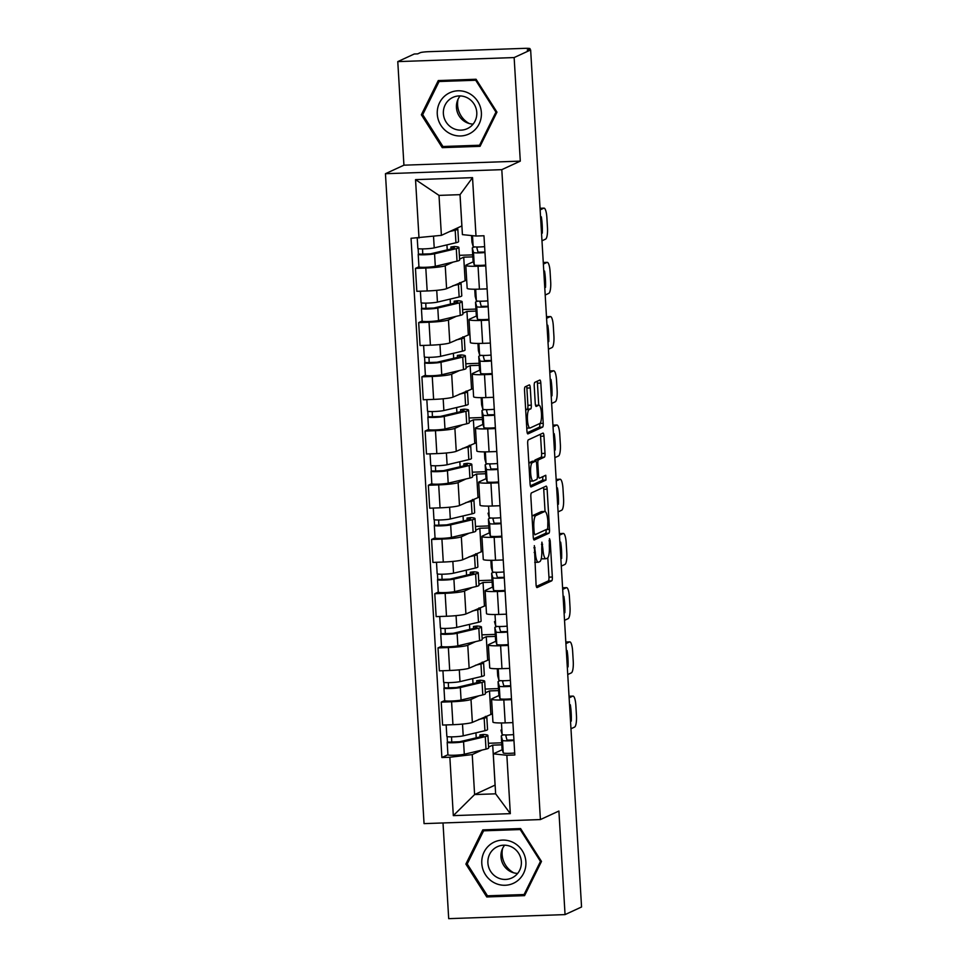 <?xml version="1.0" encoding="UTF-8"?>
<svg xmlns="http://www.w3.org/2000/svg" width="967" height="967" viewBox="0 0 967 967"><rect width="100%" height="100%" fill="white"/><g stroke="black" fill="none" stroke-linecap="round" stroke-linejoin="round"><path stroke-width="1.45" d="M534.34 545.642L536.069 584.539A3.433 0.834 88 0 0 536.999 587.585A3.433 0.834 88 0 0 537.084 587.573L551.734 580.816A3.433 0.834 88 0 0 552.338 577.021L550.187 540.783L549.474 538.655L549.329 545.992A10.988 2.659 88 0 1 547.37 558.116L546.15 558.672A10.988 2.659 88 0 1 545.884 558.745A10.988 2.659 88 0 1 542.898 548.966L541.907 542.149L541.762 549.486A10.988 2.659 88 0 1 539.804 561.609L538.583 562.165A10.988 2.659 88 0 1 538.317 562.238A10.988 2.659 88 0 1 535.331 552.459L534.34 545.642M526.616 386.135A3.433 0.834 88 0 1 526.882 388.069L527.909 405.294A3.433 0.834 88 0 1 527.305 409.089L525.697 409.827A9.186 2.224 88 0 0 525.685 409.827L530.69 408.968A3.433 0.834 88 0 0 531.306 405.173L530.279 387.948A3.433 0.834 88 0 0 529.348 384.89A3.433 0.834 88 0 0 529.263 384.914L525.154 386.812A3.433 0.834 88 0 0 524.537 390.595L526.93 430.859A3.433 0.834 88 0 0 527.861 433.905A3.433 0.834 88 0 0 527.946 433.893L542.596 427.124A3.433 0.834 88 0 0 543.212 423.341L540.819 383.089A3.433 0.834 88 0 0 539.888 380.031A3.433 0.834 88 0 0 539.804 380.055L534.836 382.34A3.433 0.834 88 0 0 534.231 386.135L535.247 403.36A3.433 0.834 88 0 0 536.189 406.418A3.433 0.834 88 0 0 536.262 406.394L538.728 405.258L537.422 383.21A3.433 0.834 88 0 0 537.156 381.276M529.082 409.706A9.186 2.224 88 0 0 527.426 419.376A9.186 2.224 88 0 0 529.94 428.018A9.186 2.224 88 0 0 530.17 427.958L539.816 423.51A9.186 2.224 88 0 0 541.472 413.84A9.186 2.224 88 0 0 538.957 405.197A9.186 2.224 88 0 0 538.728 405.258L535.549 405.366M501.8 169.66L520.294 161.126L514.142 57.561L530.641 49.946L581.554 906.986L565.054 914.601L558.902 811.035L540.408 819.569L501.8 169.66L385.446 173.709L424.054 823.618L540.408 819.569M531.451 492.904A3.433 0.834 88 0 0 530.847 496.687L533.24 536.951A3.433 0.834 88 0 0 534.171 539.997A3.433 0.834 88 0 0 534.255 539.985L548.905 533.228A3.433 0.834 88 0 0 549.51 529.433L547.129 489.181A3.433 0.834 88 0 0 546.186 486.123A3.433 0.834 88 0 0 546.101 486.147L531.451 492.904M530.085 483.899L527.692 443.648A3.433 0.834 88 0 1 528.308 439.864L542.958 433.095A3.433 0.834 88 0 1 543.043 433.083A3.433 0.834 88 0 1 543.974 436.129L545.001 453.366A3.433 0.834 88 0 1 544.385 457.149L538.438 459.893A3.433 0.834 88 0 0 537.833 463.677L538.51 475.111A3.433 0.834 88 0 0 539.441 478.157A3.433 0.834 88 0 0 539.526 478.145L545.775 475.268L545.992 480.067L531.101 486.933A3.433 0.834 88 0 1 531.016 486.957A3.433 0.834 88 0 1 530.085 483.899M514.142 57.561L397.775 61.61L414.275 53.995L417.671 53.874L420.246 52.689A6.999 0.689 -3.4 0 1 428.683 51.686L524.694 48.35A6.999 0.689 -3.4 0 1 530.025 48.701L530.097 49.97M443.007 822.953L448.7 918.65L565.054 914.601M397.775 61.61L403.928 165.176L385.446 173.709M530.641 49.946L527.245 50.066L529.819 48.882A6.999 0.689 -3.4 0 0 530.025 48.701M511.531 699.673L503.819 699.939A16.088 1.583 176.6 0 1 491.574 699.141L492.94 722.071A16.088 1.583 -3.4 0 0 505.185 722.881L512.897 722.615M478.846 695.841L471.002 699.455A16.088 1.583 176.6 0 1 451.577 701.764L452.943 724.694A16.088 1.583 -3.4 0 0 472.355 722.397L492.445 713.803M452.943 724.694L442.596 725.057L441.23 702.115L444.711 700.519M491.574 699.141A16.088 1.583 176.6 0 1 492.034 698.718L499.129 695.454M485.144 689.06L498.476 688.589M451.577 701.764L441.23 702.115M498.597 690.607L489.495 690.922L485.374 692.819M508.316 645.46L500.604 645.726A16.088 1.583 176.6 0 1 488.347 644.916L489.713 667.859A16.088 1.583 -3.4 0 0 501.97 668.656L509.682 668.39M441.484 646.294L438.015 647.902L439.369 670.844L449.715 670.482A16.088 1.583 -3.4 0 0 469.14 668.173L489.217 659.591M488.347 644.916A16.088 1.583 176.6 0 1 488.806 644.506L495.902 641.23M481.929 634.836L495.249 634.376M475.619 641.617L467.774 645.243A16.088 1.583 176.6 0 1 448.362 647.539L438.015 647.902M495.37 636.395L486.268 636.709L482.146 638.607M505.088 591.236L497.376 591.502A16.088 1.583 176.6 0 1 485.132 590.704L486.498 613.634A16.088 1.583 -3.4 0 0 498.742 614.444L506.454 614.178M438.269 592.082L434.787 593.69L436.153 616.62L446.5 616.257A16.088 1.583 -3.4 0 0 465.925 613.96L486.002 605.378M485.132 590.704A16.088 1.583 176.6 0 1 485.591 590.293L492.687 587.017M478.701 580.623L492.034 580.164M472.404 587.404L464.559 591.018A16.088 1.583 176.6 0 1 445.134 593.327L434.787 593.69M492.155 582.17L483.053 582.485L478.931 584.394M501.873 537.023L494.161 537.289A16.088 1.583 176.6 0 1 481.904 536.48L483.27 559.422A16.088 1.583 -3.4 0 0 495.527 560.231L503.239 559.966M435.041 537.87L431.572 539.465L432.926 562.407L443.273 562.045A16.088 1.583 -3.4 0 0 462.697 559.748L482.775 551.154M481.904 536.48A16.088 1.583 176.6 0 1 482.364 536.069L489.459 532.805M475.486 526.411L488.806 525.939M469.176 533.192L461.332 536.806A16.088 1.583 176.6 0 1 441.919 539.102L431.572 539.465M488.927 527.958L479.825 528.272L475.704 530.17M498.646 482.811L490.934 483.077A16.088 1.583 176.6 0 1 478.689 482.267L480.055 505.209A16.088 1.583 -3.4 0 0 492.3 506.007L500.012 505.741M431.826 483.645L428.345 485.253L429.711 508.195L440.058 507.832A16.088 1.583 -3.4 0 0 459.482 505.523L479.559 496.941M478.689 482.267A16.088 1.583 176.6 0 1 479.148 481.856L486.244 478.58M472.259 472.186L485.591 471.727M465.961 478.967L458.116 482.593A16.088 1.583 176.6 0 1 438.692 484.89L428.345 485.253M485.712 473.745L476.61 474.06L472.488 475.957M495.43 428.586L487.719 428.852A16.088 1.583 176.6 0 1 475.462 428.055L476.828 450.985A16.088 1.583 -3.4 0 0 489.084 451.794L496.796 451.529M428.599 429.433L425.129 431.04L426.483 453.97L436.83 453.608A16.088 1.583 -3.4 0 0 456.255 451.311L476.344 442.717M475.462 428.055A16.088 1.583 176.6 0 1 475.921 427.644L483.017 424.368M469.043 417.974L482.364 417.514M462.734 424.755L454.889 428.369A16.088 1.583 176.6 0 1 435.476 430.678L425.129 431.04M482.485 419.521L473.383 419.835L469.261 421.745M492.203 374.374L484.491 374.64A16.088 1.583 176.6 0 1 472.247 373.83L473.612 396.772A16.088 1.583 -3.4 0 0 485.857 397.582L493.569 397.304M425.383 375.22L421.902 376.816L423.268 399.758L433.615 399.395A16.088 1.583 -3.4 0 0 453.04 397.099L473.117 388.504M472.247 373.83A16.088 1.583 176.6 0 1 472.706 373.419L479.801 370.156M465.816 363.761L479.148 363.29M459.518 370.53L451.674 374.156A16.088 1.583 176.6 0 1 432.249 376.453L421.902 376.816M479.269 365.308L470.167 365.623L466.046 367.52M488.988 320.15L481.276 320.428A16.088 1.583 176.6 0 1 469.019 319.618L470.385 342.56A16.088 1.583 -3.4 0 0 482.642 343.358L490.354 343.092M422.156 320.996L418.687 322.603L420.053 345.533L430.4 345.183A16.088 1.583 -3.4 0 0 449.812 342.874L469.902 334.292M469.019 319.618A16.088 1.583 176.6 0 1 469.478 319.207L476.574 315.931M462.601 309.537L475.921 309.077M456.291 316.318L448.446 319.944A16.088 1.583 176.6 0 1 429.034 322.241L418.687 322.603M476.042 311.084L466.94 311.41L462.818 313.308M485.76 265.937L478.049 266.203A16.088 1.583 176.6 0 1 465.804 265.405L467.17 288.335A16.088 1.583 -3.4 0 0 479.414 289.145L487.126 288.879M418.941 266.783L415.459 268.379L416.825 291.321L427.172 290.958A16.088 1.583 -3.4 0 0 446.597 288.662L466.674 280.067M465.804 265.405A16.088 1.583 176.6 0 1 466.263 264.994L473.359 261.719M459.373 255.324L472.706 254.865M453.076 262.105L445.231 265.72A16.088 1.583 176.6 0 1 425.806 268.028L415.459 268.379M472.827 256.871L463.725 257.186L459.603 259.096M463.725 257.186L465.079 280.128M466.94 311.41L468.306 334.34M470.167 365.623L471.521 388.565M473.383 419.835L474.749 442.777M476.61 474.06L477.964 496.99M479.825 528.272L481.191 551.214M483.053 582.485L484.407 605.427M486.268 636.709L487.634 659.639M489.495 690.922L490.849 713.864M482.062 750.054L472.234 754.586L474.604 794.56L495.636 793.822L493.267 753.861L502.344 749.667M501.813 744.82L492.711 745.146L488.589 747.044M492.711 745.146L495.08 785.107L474.604 794.56L453.318 815.628L449.86 757.246L472.234 754.586M493.267 753.861L506.853 755.263L510.322 813.646L453.318 815.628M419.001 238.015L415.532 179.632L472.537 177.65L476.006 236.033L462.419 234.63L460.038 194.657L439.006 195.394L441.387 235.356L411.035 238.293L441.883 757.524L449.86 757.246M506.853 755.263L514.819 754.985L483.971 235.755L476.006 236.033M482.787 829.879L465.876 864.075L486.764 896.953L524.573 895.635L541.484 861.44L520.584 828.562L482.787 829.879M520.294 161.126L403.928 165.176M438.269 80.575L421.358 114.771L442.257 147.649L480.055 146.331L496.965 112.136L476.066 79.258L438.269 80.575M441.387 235.356L461.9 225.915M460.002 194.657L461.863 225.915M488.371 743.272L501.692 742.813M447.926 754.731L441.883 757.524M476.223 737.821L475.933 732.829M473.008 683.609L472.706 678.604M469.781 629.396L469.491 624.392M466.565 575.172L466.263 570.179M463.338 520.959L463.048 515.955M460.123 466.735L459.821 461.743M456.895 412.522L456.605 407.53M453.68 358.31L453.378 353.306M450.453 304.085L450.163 299.093M447.238 249.873L446.935 244.869M510.322 813.646L495.636 793.822M460.038 194.657L472.537 177.65M439.006 195.394L415.532 179.632M467.532 863.301L465.876 864.075M489.387 895.744L486.764 896.953M423.026 113.997L421.358 114.771M444.868 146.44L442.257 147.649M534.739 562.335A10.988 2.659 88 0 0 534.92 562.347L538.317 562.238M541.387 557.959A10.988 2.659 88 0 0 542.487 558.866L545.884 558.745M536.334 586.461L548.337 580.925A3.433 0.834 88 0 0 548.954 577.142L547.793 557.754M545.05 511.495L543.732 489.302A3.433 0.834 88 0 0 543.454 487.368M533.506 538.873L545.509 533.337A3.433 0.834 88 0 0 546.125 529.602M534.159 532.672L534.86 534.799L547.721 528.864L547.854 521.261A10.988 2.659 88 0 0 544.868 511.483A10.988 2.659 88 0 0 544.602 511.543L535.815 515.604A10.988 2.659 88 0 0 533.857 527.716L534.159 532.672L532.986 532.708M544.868 511.483L541.484 511.603A10.988 2.659 88 0 0 541.218 511.664L544.602 511.543M531.995 516.076A10.988 2.659 88 0 1 532.418 515.725L541.218 511.664M534.546 461.186A3.433 0.834 88 0 1 535.053 460.014L540.988 457.27A3.433 0.834 88 0 0 541.605 453.475L540.577 436.25A3.433 0.834 88 0 0 540.311 434.316M530.363 485.833L542.608 480.176L542.922 476.574M532.273 462.734A9.186 2.224 88 0 0 530.617 472.404A9.186 2.224 88 0 0 533.143 481.046A9.186 2.224 88 0 0 533.361 480.986L536.758 479.414A3.433 0.834 88 0 0 537.374 475.631L536.697 464.208A3.433 0.834 88 0 0 535.754 461.15A3.433 0.834 88 0 0 535.67 461.162L532.273 462.734L528.889 462.855A9.186 2.224 88 0 0 528.84 462.879M532.454 461.283A3.433 0.834 88 0 0 532.37 461.259A3.433 0.834 88 0 0 532.285 461.283L535.67 461.162M528.889 462.855L532.285 461.283M535.561 405.318A9.186 2.224 88 0 0 535.537 405.318L538.957 405.197M527.208 432.781L539.211 427.245A3.433 0.834 88 0 0 539.828 423.51M485.41 716.378A20.996 2.055 176.6 0 1 486.812 717.018L487.549 729.529A20.996 2.055 176.6 0 1 484.926 730.701L463.205 735.839A8.751 0.858 176.6 0 1 453.402 736.83A8.751 0.858 176.6 0 1 446.839 736.383L446.162 724.936M486.812 717.018A20.996 2.055 176.6 0 1 484.177 718.191L478.641 719.496M480.031 736.927L479.91 734.932A16.439 1.608 176.6 0 1 483.367 735.706A16.439 1.608 176.6 0 1 481.3 736.624L459.579 741.762L451.734 742.027L451.553 736.866M479.91 734.932L483.5 734.449A20.996 2.055 176.6 0 1 487.9 735.44A20.996 2.055 176.6 0 1 485.277 736.612L463.556 741.737A8.751 0.858 176.6 0 1 453.753 742.729A8.751 0.858 176.6 0 1 447.189 742.293A8.751 0.858 176.6 0 1 447.443 742.064L447.117 736.576M487.9 735.44L488.649 747.95A20.996 2.055 176.6 0 1 486.014 749.123L464.305 754.248A8.751 0.858 176.6 0 1 454.502 755.239A8.751 0.858 176.6 0 1 447.926 754.804L447.189 742.293M451.855 742.112L447.443 742.064M507.445 734.932A16.439 1.608 -3.4 0 0 505.826 735.742A16.439 1.608 -3.4 0 0 505.838 735.766L507.022 740.106L513.924 740.009M503.819 734.86A20.996 2.055 -3.4 0 0 501.293 736.008A20.996 2.055 -3.4 0 0 501.293 736.044L502.489 740.384A8.751 0.858 -3.4 0 0 513.961 740.504M502.042 748.47A20.996 2.055 -3.4 0 0 502.03 748.518A20.996 2.055 -3.4 0 0 502.042 748.555L503.227 752.894A8.751 0.858 -3.4 0 0 514.698 753.015M500.942 730.145L500.942 730.097A20.996 2.055 -3.4 0 0 500.942 730.097A20.996 2.055 -3.4 0 0 500.942 730.145L502.139 734.473A8.751 0.858 -3.4 0 0 513.61 734.594M570.542 721.455L571.292 721.104L570.518 721.14M569.563 705.124L570.312 704.774A21.866 5.294 -92 0 1 571.292 721.104M570.965 728.755L574.591 727.087A10.492 2.538 88 0 0 576.453 715.507L575.861 705.427A10.492 2.538 88 0 0 573.008 696.095A10.492 2.538 88 0 0 572.754 696.155L569.043 696.276M569.128 697.823L572.754 696.155M482.182 662.153A20.996 2.055 176.6 0 1 483.585 662.806L484.334 675.317A20.996 2.055 176.6 0 1 481.699 676.477L459.99 681.614A8.751 0.858 176.6 0 1 450.187 682.605A8.751 0.858 176.6 0 1 443.611 682.17L442.934 670.711M483.585 662.806A20.996 2.055 176.6 0 1 480.962 663.966L475.413 665.284M476.804 682.702L476.695 680.72A16.439 1.608 176.6 0 1 480.14 681.493A16.439 1.608 176.6 0 1 478.085 682.412L456.364 687.537L448.507 687.803L448.325 682.654M476.695 680.72L480.273 680.236A20.996 2.055 176.6 0 1 484.685 681.227A20.996 2.055 176.6 0 1 482.05 682.388L460.34 687.525A8.751 0.858 176.6 0 1 450.537 688.516A8.751 0.858 176.6 0 1 443.962 688.081A8.751 0.858 176.6 0 1 444.216 687.851L443.889 682.364M484.685 681.227L485.422 693.738A20.996 2.055 176.6 0 1 482.799 694.898L461.078 700.035A8.751 0.858 176.6 0 1 451.275 701.027A8.751 0.858 176.6 0 1 444.711 700.591L443.962 688.081M448.64 687.9L444.216 687.851M478.967 607.941A20.996 2.055 176.6 0 1 480.369 608.581L481.107 621.104A20.996 2.055 176.6 0 1 478.484 622.264L456.762 627.402A8.751 0.858 176.6 0 1 446.959 628.393A8.751 0.858 176.6 0 1 440.396 627.946L439.719 616.499M480.369 608.581A20.996 2.055 176.6 0 1 477.734 609.754L472.198 611.059M473.588 628.49L473.467 626.495A16.439 1.608 176.6 0 1 476.924 627.281A16.439 1.608 176.6 0 1 474.857 628.187L453.148 633.325L445.291 633.59L445.11 628.429M473.467 626.495L477.057 626.012A20.996 2.055 176.6 0 1 481.457 627.003A20.996 2.055 176.6 0 1 478.834 628.175L457.113 633.312A8.751 0.858 176.6 0 1 447.322 634.304A8.751 0.858 176.6 0 1 440.747 633.856A8.751 0.858 176.6 0 1 441 633.639L440.674 628.139M481.457 627.003L482.207 639.513A20.996 2.055 176.6 0 1 479.572 640.686L457.862 645.823A8.751 0.858 176.6 0 1 448.059 646.814A8.751 0.858 176.6 0 1 441.484 646.367L440.747 633.856M445.412 633.687L441 633.639M516.027 881.856A22.737 21.951 -114.8 0 0 522.265 850.718A22.737 21.951 -114.8 0 0 491.659 843.502A22.737 21.951 -114.8 0 0 485.422 874.639A22.737 21.951 -114.8 0 0 516.027 881.856M513.828 876.851A17.213 16.62 -114.8 0 0 497.389 846.693A17.213 16.62 -114.8 0 0 490.039 870.36A17.213 16.62 -114.8 0 0 513.828 876.851M467.218 863.954L483.597 830.822L520.222 829.553L540.468 861.404L524.09 894.535L487.465 895.817L467.218 863.954M485.881 829.771L483.597 830.822M520.983 829.19L520.222 829.553M541.23 861.053L540.468 861.404M525.419 893.919L524.09 894.535M513.779 872.838A21.866 21.105 65.2 0 1 502.562 848.53M504.629 845.231A17.213 16.62 -114.8 0 0 517.635 873.406M471.509 132.564A22.737 21.951 -114.8 0 0 477.746 101.414A22.737 21.951 -114.8 0 0 447.141 94.198A22.737 21.951 -114.8 0 0 440.904 125.335A22.737 21.951 -114.8 0 0 471.509 132.564M469.309 127.547A17.213 16.62 -114.8 0 0 452.87 97.401A17.213 16.62 -114.8 0 0 445.521 121.056A17.213 16.62 -114.8 0 0 469.309 127.547M422.7 114.65L439.078 81.518L475.704 80.249L495.95 112.099L479.572 145.231L442.946 146.513L422.7 114.65M441.363 80.466L439.078 81.518M476.477 79.898L475.704 80.249M496.712 111.749L495.95 112.099M480.901 144.627L479.572 145.231M469.261 123.534A21.866 21.105 65.2 0 1 458.044 99.226M460.111 95.926A17.213 16.62 -114.8 0 0 473.117 124.102M504.23 680.72A16.439 1.608 -3.4 0 0 502.61 681.517A16.439 1.608 -3.4 0 0 502.61 681.554L503.807 685.893L510.709 685.784M500.604 680.647A20.996 2.055 -3.4 0 0 498.065 681.795A20.996 2.055 -3.4 0 0 498.078 681.832L499.262 686.171A8.751 0.858 -3.4 0 0 510.733 686.292M498.815 694.258A20.996 2.055 -3.4 0 0 498.815 694.306A20.996 2.055 -3.4 0 0 498.815 694.342L500.012 698.682A8.751 0.858 -3.4 0 0 511.483 698.803M497.727 675.836A20.996 2.055 -3.4 0 0 497.715 675.885A20.996 2.055 -3.4 0 0 497.727 675.921L498.912 680.26A8.751 0.858 -3.4 0 0 510.383 680.381M567.315 667.242L568.064 666.892L567.291 666.916M566.348 650.9L567.097 650.561A21.866 5.294 -92 0 1 568.064 666.892M567.75 674.531L571.364 672.863A10.492 2.538 88 0 0 573.238 661.295L572.633 651.214A10.492 2.538 88 0 0 569.781 641.87A10.492 2.538 88 0 0 569.527 641.931L565.816 642.064M565.913 643.599L569.527 641.931M501.003 626.495A16.439 1.608 -3.4 0 0 499.383 627.305A16.439 1.608 -3.4 0 0 499.395 627.341L500.58 631.669L507.494 631.572M497.376 626.435A20.996 2.055 -3.4 0 0 494.85 627.571A20.996 2.055 -3.4 0 0 494.85 627.619L496.047 631.959A8.751 0.858 -3.4 0 0 507.518 632.067M495.6 640.045A20.996 2.055 -3.4 0 0 495.587 640.081A20.996 2.055 -3.4 0 0 495.6 640.13L496.784 644.469A8.751 0.858 -3.4 0 0 508.255 644.578M494.5 621.624A20.996 2.055 -3.4 0 0 494.5 621.66A20.996 2.055 -3.4 0 0 494.5 621.708L495.696 626.048A8.751 0.858 -3.4 0 0 507.167 626.157M564.099 613.018L564.849 612.679L564.075 612.703M563.12 596.687L563.87 596.337A21.866 5.294 -92 0 1 564.849 612.679M564.523 620.318L568.149 618.65A10.492 2.538 88 0 0 570.01 607.071L569.418 597.002A10.492 2.538 88 0 0 566.565 587.658A10.492 2.538 88 0 0 566.311 587.718L562.601 587.851M562.685 589.387L566.311 587.718M475.74 553.728A20.996 2.055 176.6 0 1 477.142 554.369L477.891 566.88A20.996 2.055 176.6 0 1 475.256 568.052L453.547 573.177A8.751 0.858 176.6 0 1 443.744 574.18A8.751 0.858 176.6 0 1 437.169 573.733L436.492 562.286M477.142 554.369A20.996 2.055 176.6 0 1 474.519 555.542L468.971 556.847M470.373 574.277L470.252 572.283A16.439 1.608 176.6 0 1 473.697 573.056A16.439 1.608 176.6 0 1 471.642 573.975L449.921 579.112L442.064 579.378L441.883 574.217M470.252 572.283L473.83 571.799A20.996 2.055 176.6 0 1 478.242 572.79A20.996 2.055 176.6 0 1 475.607 573.951L453.898 579.088A8.751 0.858 176.6 0 1 444.095 580.079A8.751 0.858 176.6 0 1 437.531 579.644A8.751 0.858 176.6 0 1 437.773 579.414L437.447 573.927M478.242 572.79L478.979 585.301A20.996 2.055 176.6 0 1 476.356 586.473L454.635 591.599A8.751 0.858 176.6 0 1 444.844 592.59A8.751 0.858 176.6 0 1 438.269 592.155L437.531 579.644M442.197 579.463L437.773 579.414M472.525 499.504A20.996 2.055 176.6 0 1 473.927 500.157L474.664 512.667A20.996 2.055 176.6 0 1 472.041 513.828L450.32 518.965A8.751 0.858 176.6 0 1 440.529 519.956A8.751 0.858 176.6 0 1 433.953 519.521L433.276 508.062M473.927 500.157A20.996 2.055 176.6 0 1 471.292 501.317L465.756 502.635M467.146 520.053L467.025 518.07A16.439 1.608 176.6 0 1 470.482 518.844A16.439 1.608 176.6 0 1 468.415 519.763L446.706 524.888L438.849 525.154L438.667 519.992M467.025 518.07L470.615 517.575A20.996 2.055 176.6 0 1 475.015 518.578A20.996 2.055 176.6 0 1 472.392 519.738L450.67 524.876A8.751 0.858 176.6 0 1 440.879 525.867A8.751 0.858 176.6 0 1 434.304 525.432A8.751 0.858 176.6 0 1 434.558 525.202L434.231 519.714M475.015 518.578L475.764 531.088A20.996 2.055 176.6 0 1 473.129 532.249L451.42 537.386A8.751 0.858 176.6 0 1 441.617 538.377A8.751 0.858 176.6 0 1 435.053 537.942L434.304 525.432M438.982 525.25L434.558 525.202M469.297 445.291A20.996 2.055 176.6 0 1 470.699 445.932L471.449 458.443A20.996 2.055 176.6 0 1 468.814 459.615L447.105 464.752A8.751 0.858 176.6 0 1 437.302 465.743A8.751 0.858 176.6 0 1 430.738 465.296L430.049 453.849M470.699 445.932A20.996 2.055 176.6 0 1 468.076 447.105L462.528 448.41M463.93 465.84L463.809 463.846A16.439 1.608 176.6 0 1 467.254 464.631A16.439 1.608 176.6 0 1 465.2 465.538L443.478 470.675L435.621 470.941L435.44 465.78M463.809 463.846L467.387 463.362A20.996 2.055 176.6 0 1 471.799 464.353A20.996 2.055 176.6 0 1 469.176 465.526L447.455 470.663A8.751 0.858 176.6 0 1 437.652 471.654A8.751 0.858 176.6 0 1 431.089 471.207A8.751 0.858 176.6 0 1 431.33 470.989L431.004 465.49M471.799 464.353L472.537 476.864A20.996 2.055 176.6 0 1 469.914 478.036L448.192 483.174A8.751 0.858 176.6 0 1 438.402 484.165A8.751 0.858 176.6 0 1 431.826 483.718L431.089 471.207M435.754 471.026L431.33 470.989M497.787 572.283A16.439 1.608 -3.4 0 0 496.168 573.093A16.439 1.608 -3.4 0 0 496.168 573.117L497.364 577.456L504.266 577.359M494.161 572.21A20.996 2.055 -3.4 0 0 491.623 573.358A20.996 2.055 -3.4 0 0 491.635 573.395L492.819 577.734A8.751 0.858 -3.4 0 0 504.291 577.855M492.372 585.821A20.996 2.055 -3.4 0 0 492.372 585.869A20.996 2.055 -3.4 0 0 492.384 585.905L493.569 590.245A8.751 0.858 -3.4 0 0 505.04 590.366M491.284 567.399A20.996 2.055 -3.4 0 0 491.272 567.448A20.996 2.055 -3.4 0 0 491.284 567.496L492.469 571.823A8.751 0.858 -3.4 0 0 503.94 571.944M560.872 558.805L561.622 558.455L560.86 558.479M559.905 542.475L560.655 542.124A21.866 5.294 -92 0 1 561.622 558.455M561.307 566.106L564.921 564.438A10.492 2.538 88 0 0 566.795 552.858L566.191 542.777A10.492 2.538 88 0 0 563.338 533.433A10.492 2.538 88 0 0 563.084 533.506L559.373 533.627L563.338 533.433M559.47 535.174L563.084 533.506M494.56 518.07A16.439 1.608 -3.4 0 0 492.952 518.868A16.439 1.608 -3.4 0 0 492.952 518.904L494.137 523.244L501.051 523.135M490.934 517.998A20.996 2.055 -3.4 0 0 488.408 519.134A20.996 2.055 -3.4 0 0 488.42 519.182L489.604 523.522A8.751 0.858 -3.4 0 0 501.075 523.643M489.157 531.608A20.996 2.055 -3.4 0 0 489.145 531.657A20.996 2.055 -3.4 0 0 489.157 531.693L490.342 536.032A8.751 0.858 -3.4 0 0 501.825 536.153M488.057 513.187A20.996 2.055 -3.4 0 0 488.057 513.235A20.996 2.055 -3.4 0 0 488.057 513.272L489.254 517.611A8.751 0.858 -3.4 0 0 500.725 517.732M557.657 504.593L558.406 504.242L557.633 504.266M556.678 488.25L557.427 487.912A21.866 5.294 -92 0 1 558.406 504.242M558.08 511.881L561.706 510.213A10.492 2.538 88 0 0 563.568 498.646L562.975 488.565A10.492 2.538 88 0 0 560.123 479.221A10.492 2.538 88 0 0 559.869 479.281L556.158 479.414L560.123 479.221M556.243 480.95L559.869 479.281M491.345 463.846A16.439 1.608 -3.4 0 0 489.725 464.656A16.439 1.608 -3.4 0 0 489.737 464.692L490.922 469.019L497.824 468.922M487.719 463.785A20.996 2.055 -3.4 0 0 485.18 464.922A20.996 2.055 -3.4 0 0 485.192 464.97L486.389 469.297A8.751 0.858 -3.4 0 0 497.86 469.418M485.93 477.396A20.996 2.055 -3.4 0 0 485.93 477.432A20.996 2.055 -3.4 0 0 485.942 477.48L487.126 481.82A8.751 0.858 -3.4 0 0 498.597 481.929M484.842 458.974A20.996 2.055 -3.4 0 0 484.83 459.011A20.996 2.055 -3.4 0 0 484.842 459.059L486.026 463.398A8.751 0.858 -3.4 0 0 497.497 463.507M554.429 450.368L555.179 450.03L554.417 450.054M553.462 434.038L554.212 433.687A21.866 5.294 -92 0 1 555.179 450.03M554.865 457.669L558.479 456.001A10.492 2.538 88 0 0 560.352 444.421L559.748 434.352A10.492 2.538 88 0 0 556.895 425.009A10.492 2.538 88 0 0 556.641 425.069L552.931 425.202M553.027 426.737L556.641 425.069M466.082 391.079A20.996 2.055 176.6 0 1 467.484 391.72L468.221 404.23A20.996 2.055 176.6 0 1 465.598 405.403L443.877 410.528A8.751 0.858 176.6 0 1 434.086 411.519A8.751 0.858 176.6 0 1 427.511 411.084L426.834 399.637M467.484 391.72A20.996 2.055 176.6 0 1 464.849 392.892L459.313 394.198M460.703 411.628L460.582 409.633A16.439 1.608 176.6 0 1 464.039 410.407A16.439 1.608 176.6 0 1 461.984 411.326L440.263 416.463L432.406 416.717L432.225 411.567M460.582 409.633L464.172 409.15A20.996 2.055 176.6 0 1 468.572 410.141A20.996 2.055 176.6 0 1 465.949 411.301L444.228 416.439A8.751 0.858 176.6 0 1 434.437 417.43A8.751 0.858 176.6 0 1 427.861 416.995A8.751 0.858 176.6 0 1 428.115 416.765L427.789 411.277M468.572 410.141L469.321 422.652A20.996 2.055 176.6 0 1 466.698 423.812L444.977 428.949A8.751 0.858 176.6 0 1 435.174 429.94A8.751 0.858 176.6 0 1 428.611 429.505L427.861 416.995M432.539 416.813L428.115 416.765M488.117 409.633A16.439 1.608 -3.4 0 0 486.51 410.431A16.439 1.608 -3.4 0 0 486.51 410.467L487.706 414.807L494.608 414.71M484.491 409.561A20.996 2.055 -3.4 0 0 481.965 410.709A20.996 2.055 -3.4 0 0 481.977 410.745L483.162 415.085A8.751 0.858 -3.4 0 0 494.633 415.206M482.714 423.171A20.996 2.055 -3.4 0 0 482.702 423.22A20.996 2.055 -3.4 0 0 482.714 423.256L483.911 427.595A8.751 0.858 -3.4 0 0 495.382 427.716M481.614 404.75A20.996 2.055 -3.4 0 0 481.614 404.798A20.996 2.055 -3.4 0 0 481.626 404.835L482.811 409.174A8.751 0.858 -3.4 0 0 494.282 409.295M551.214 396.156L551.964 395.805L551.19 395.829M550.235 379.813L550.985 379.475A21.866 5.294 -92 0 1 551.964 395.805M551.649 403.457L555.263 401.788A10.492 2.538 88 0 0 557.125 390.209L556.533 380.128A10.492 2.538 88 0 0 553.68 370.784A10.492 2.538 88 0 0 553.426 370.857L549.715 370.977M549.8 372.525L553.426 370.857M462.855 336.854A20.996 2.055 176.6 0 1 464.257 337.507L465.006 350.018A20.996 2.055 176.6 0 1 462.383 351.178L440.662 356.315A8.751 0.858 176.6 0 1 430.859 357.307A8.751 0.858 176.6 0 1 424.295 356.871L423.606 345.412M464.257 337.507A20.996 2.055 176.6 0 1 461.634 338.668L456.086 339.985M457.488 357.403L457.367 355.421A16.439 1.608 176.6 0 1 460.812 356.194A16.439 1.608 176.6 0 1 458.757 357.101L437.036 362.238L429.179 362.504L428.997 357.343M457.367 355.421L460.945 354.925A20.996 2.055 176.6 0 1 465.357 355.929A20.996 2.055 176.6 0 1 462.734 357.089L441.012 362.226A8.751 0.858 176.6 0 1 431.209 363.217A8.751 0.858 176.6 0 1 424.646 362.77A8.751 0.858 176.6 0 1 424.888 362.552L424.561 357.065M465.357 355.929L466.094 368.439A20.996 2.055 176.6 0 1 463.471 369.599L441.75 374.737A8.751 0.858 176.6 0 1 431.959 375.728A8.751 0.858 176.6 0 1 425.383 375.293L424.646 362.77M429.312 362.601L424.888 362.552M484.902 355.421A16.439 1.608 -3.4 0 0 483.282 356.219A16.439 1.608 -3.4 0 0 483.295 356.255L484.479 360.594L491.381 360.486M481.276 355.348A20.996 2.055 -3.4 0 0 478.75 356.485A20.996 2.055 -3.4 0 0 478.75 356.533L479.946 360.872A8.751 0.858 -3.4 0 0 491.417 360.993M478.75 356.485L479.487 368.995A20.996 2.055 -3.4 0 0 479.487 368.995A20.996 2.055 -3.4 0 0 479.499 369.043L480.684 373.383A8.751 0.858 -3.4 0 0 492.155 373.504M478.399 350.538A20.996 2.055 -3.4 0 0 478.387 350.586A20.996 2.055 -3.4 0 0 478.399 350.622L479.596 354.962A8.751 0.858 -3.4 0 0 491.067 355.082M547.987 341.931L548.736 341.593L547.975 341.617M547.02 325.601L547.769 325.25A21.866 5.294 -92 0 1 548.736 341.593M548.422 349.232L552.036 347.564A10.492 2.538 88 0 0 553.91 335.996L553.305 325.915A10.492 2.538 88 0 0 550.453 316.572A10.492 2.538 88 0 0 550.199 316.632L546.488 316.765M546.585 318.3L550.199 316.632M459.639 282.642A20.996 2.055 176.6 0 1 461.041 283.283L461.779 295.793A20.996 2.055 176.6 0 1 459.156 296.966L437.435 302.103A8.751 0.858 176.6 0 1 427.644 303.094A8.751 0.858 176.6 0 1 421.068 302.647L420.391 291.2M461.041 283.283A20.996 2.055 176.6 0 1 458.418 284.455L452.87 285.761M454.26 303.191L454.139 301.196A16.439 1.608 176.6 0 1 457.596 301.982A16.439 1.608 176.6 0 1 455.542 302.889L433.82 308.026L425.963 308.292L425.782 303.13M454.139 301.196L457.729 300.713A20.996 2.055 176.6 0 1 462.129 301.704A20.996 2.055 176.6 0 1 459.506 302.876L437.785 308.002A8.751 0.858 176.6 0 1 427.994 309.005A8.751 0.858 176.6 0 1 421.419 308.558A8.751 0.858 176.6 0 1 421.672 308.34L421.346 302.84M462.129 301.704L462.879 314.215A20.996 2.055 176.6 0 1 460.256 315.387L438.535 320.524A8.751 0.858 176.6 0 1 428.732 321.515A8.751 0.858 176.6 0 1 422.168 321.068L421.419 308.558M426.096 308.376L421.672 308.34M481.675 301.196A16.439 1.608 -3.4 0 0 480.067 302.006L481.264 306.37L488.166 306.273M478.049 301.136A20.996 2.055 -3.4 0 0 475.522 302.272A20.996 2.055 -3.4 0 0 475.534 302.32L476.719 306.648A8.751 0.858 -3.4 0 0 488.19 306.769M475.522 302.272L476.272 314.783A20.996 2.055 -3.4 0 0 476.272 314.783A20.996 2.055 -3.4 0 0 476.272 314.831L477.468 319.158A8.751 0.858 -3.4 0 0 488.939 319.279M475.172 296.325A20.996 2.055 -3.4 0 0 475.172 296.361A20.996 2.055 -3.4 0 0 475.184 296.41L476.368 300.749A8.751 0.858 -3.4 0 0 487.839 300.858M544.772 287.719L545.521 287.368L544.747 287.404M543.792 271.389L544.542 271.038A21.866 5.294 -92 0 1 545.521 287.368M545.207 295.02L548.821 293.352A10.492 2.538 88 0 0 550.682 281.772L550.09 271.691A10.492 2.538 88 0 0 547.237 262.359A10.492 2.538 88 0 0 546.984 262.42L543.273 262.553M543.369 264.088L546.984 262.42M456.412 228.417A20.996 2.055 176.6 0 1 457.814 229.07L458.563 241.581A20.996 2.055 176.6 0 1 455.94 242.753L434.219 247.878A8.751 0.858 176.6 0 1 424.416 248.87A8.751 0.858 176.6 0 1 417.853 248.434L417.236 238.075M457.814 229.07A20.996 2.055 176.6 0 1 455.191 230.231L449.643 231.548M451.045 248.978L450.924 246.984A16.439 1.608 176.6 0 1 454.369 247.757A16.439 1.608 176.6 0 1 452.314 248.676L430.593 253.813L422.736 254.067L422.555 248.918M450.924 246.984L454.502 246.5A20.996 2.055 176.6 0 1 458.914 247.492A20.996 2.055 176.6 0 1 456.291 248.652L434.57 253.789A8.751 0.858 176.6 0 1 424.767 254.78A8.751 0.858 176.6 0 1 418.203 254.345A8.751 0.858 176.6 0 1 418.445 254.116L418.119 248.628M458.914 247.492L459.651 260.002A20.996 2.055 176.6 0 1 457.028 261.163L435.307 266.3A8.751 0.858 176.6 0 1 425.516 267.291A8.751 0.858 176.6 0 1 418.941 266.856L418.203 254.345M422.869 254.164L418.445 254.116M478.46 246.984A16.439 1.608 -3.4 0 0 476.84 247.782L478.036 252.157L484.938 252.049M474.833 246.911A20.996 2.055 -3.4 0 0 472.307 248.06A20.996 2.055 -3.4 0 0 472.307 248.096L473.504 252.435A8.751 0.858 -3.4 0 0 484.975 252.556M472.307 248.06L473.044 260.57A20.996 2.055 -3.4 0 0 473.044 260.57A20.996 2.055 -3.4 0 0 473.056 260.606L474.241 264.946A8.751 0.858 -3.4 0 0 485.712 265.067M471.956 242.101A20.996 2.055 -3.4 0 0 471.956 242.149A20.996 2.055 -3.4 0 0 471.956 242.185L473.153 246.525A8.751 0.858 -3.4 0 0 484.624 246.645M541.544 233.506L542.294 233.156L541.532 233.18M540.577 217.164L541.327 216.826A21.866 5.294 -92 0 1 542.294 233.156M541.979 240.807L545.593 239.127A10.492 2.538 88 0 0 547.467 227.559L546.863 217.478A10.492 2.538 88 0 0 544.01 208.135A10.492 2.538 88 0 0 543.756 208.207L540.045 208.328M540.142 209.875L543.756 208.207M429.034 322.241L430.4 345.183M432.249 376.453L433.615 399.395M435.476 430.678L436.83 453.608M438.692 484.89L440.058 507.832M441.919 539.102L443.273 562.045M445.134 593.327L446.5 616.257M448.362 647.539L449.715 670.482M425.806 268.028L427.172 290.958M445.231 265.72L446.597 288.662M448.446 319.944L449.812 342.874M481.276 320.428L482.642 343.358M451.674 374.156L453.04 397.099M484.491 374.64L485.857 397.582M454.889 428.369L456.255 451.311M487.719 428.852L489.084 451.794M458.116 482.593L459.482 505.523M490.934 483.077L492.3 506.007M461.332 536.806L462.697 559.748M494.161 537.289L495.527 560.231M464.559 591.018L465.925 613.96M497.376 591.502L498.742 614.444M467.774 645.243L469.14 668.173M500.604 645.726L501.97 668.656M471.002 699.455L472.355 722.397M503.819 699.939L505.185 722.881M478.049 266.203L479.414 289.145M529.88 49.97L529.819 48.882M534.159 552.495L535.331 552.459M541.46 544.312L542.62 544.276M541.725 549.002L542.898 548.966M549.026 540.819L550.187 540.783M548.954 577.142L552.338 577.021M548.337 580.925L551.734 580.816M533.893 547.805L535.053 547.769M543.732 489.302L547.129 489.181M546.234 529.553L549.51 529.433M545.509 533.337L548.905 533.228M532.418 515.725L535.815 515.604M532.696 527.764L533.857 527.716M540.577 436.25L543.974 436.129M541.605 453.475L545.001 453.366M540.988 457.27L544.385 457.149M535.053 460.014L538.438 459.893M536.649 463.713L537.833 463.677M537.338 475.148L538.51 475.111M542.608 480.176L545.992 480.067M526.882 388.069L530.279 387.948M527.909 405.294L531.306 405.173M527.305 409.089L530.69 408.968M537.422 383.21L540.819 383.089M539.9 423.461L543.212 423.341M539.211 427.245L542.596 427.124M484.926 730.701L484.177 718.191M463.205 735.839L462.504 724.078M486.014 749.123L485.277 736.612M464.305 754.248L463.556 741.737M501.293 736.044L502.042 748.555M502.489 740.384L503.227 752.894M501.45 722.953L502.139 734.473M481.699 676.477L480.962 663.966M459.99 681.614L459.289 669.853M482.799 694.898L482.05 682.388M461.078 700.035L460.34 687.525M478.484 622.264L477.734 609.754M456.762 627.402L456.061 615.641M479.572 640.686L478.834 628.175M457.862 645.823L457.113 633.312M498.078 681.832L498.815 694.342M499.262 686.171L500.012 698.682M497.715 675.885L497.292 668.741L497.727 675.921M498.235 668.741L498.912 680.26M494.85 627.619L495.6 640.13M496.047 631.959L496.784 644.469M495.007 614.529L495.696 626.048M475.256 568.052L474.519 555.542M453.547 573.177L452.846 561.428M476.356 586.473L475.607 573.951M454.635 591.599L453.898 579.088M472.041 513.828L471.292 501.317M450.32 518.965L449.619 507.204M473.129 532.249L472.392 519.738M451.42 537.386L450.67 524.876M468.814 459.615L468.076 447.105M447.105 464.752L446.403 452.991M469.914 478.036L469.176 465.526M448.192 483.174L447.455 470.663M491.635 573.395L492.384 585.905L491.623 573.358M492.819 577.734L493.569 590.245M491.272 567.448L490.849 560.304L491.284 567.496M491.792 560.304L492.469 571.823M489.145 531.657L488.408 519.134L489.157 531.693M489.604 523.522L490.342 536.032M488.565 506.092L489.254 517.611M485.192 464.97L485.942 477.48L485.18 464.922M486.389 469.297L487.126 481.82M484.83 459.011L484.407 451.879L484.842 459.059M485.349 451.879L486.026 463.398M465.598 405.403L464.849 392.892M443.877 410.528L443.176 398.779M466.698 423.812L465.949 411.301M444.977 428.949L444.228 416.439M481.977 410.745L482.714 423.256L481.965 410.709M483.162 415.085L483.911 427.595M481.191 397.655L481.626 404.835L481.191 397.655M482.122 397.655L482.811 409.174M462.383 351.178L461.634 338.668M440.662 356.315L439.961 344.554M463.471 369.599L462.734 357.089M441.75 374.737L441.012 362.226M478.75 356.533L479.499 369.043M479.946 360.872L480.684 373.383M477.976 343.442L478.399 350.622M478.907 343.442L479.596 354.962M459.156 296.966L458.418 284.455M437.435 302.103L436.733 290.342M460.256 315.387L459.506 302.876M438.535 320.524L437.785 308.002M475.534 302.32L476.272 314.831M476.719 306.648L477.468 319.158M474.749 289.23L475.184 296.41L474.749 289.23M475.679 289.23L476.368 300.749M455.94 242.753L455.191 230.231M434.219 247.878L433.53 236.286M457.028 261.163L456.291 248.652M435.307 266.3L434.57 253.789M472.307 248.096L473.056 260.606M473.504 252.435L474.241 264.946M471.57 235.573L471.956 242.185L471.558 235.573M472.5 235.67L473.153 246.525M529.916 481.155L533.143 481.046M532.37 461.259L535.754 461.15M526.773 428.127L529.94 428.018M501.293 736.008L502.03 748.518M573.008 696.095L569.043 696.228M498.065 681.795L498.815 694.306M569.781 641.87L565.816 642.015M494.85 627.571L495.587 640.081M566.565 587.658L562.601 587.791M556.895 425.009L552.931 425.142M553.68 370.784L549.715 370.929M477.964 343.442L478.387 350.586M550.453 316.572L546.488 316.705M547.237 262.359L543.273 262.492M544.01 208.135L540.045 208.28"/></g></svg>
